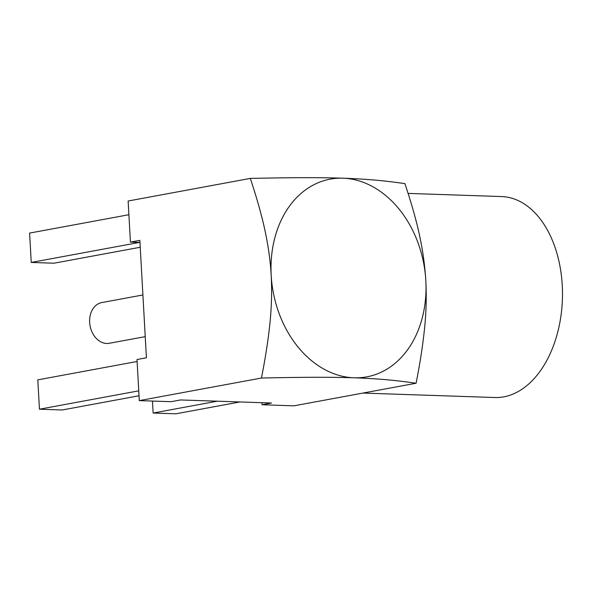 <?xml version="1.0" encoding="UTF-8"?>
<svg xmlns="http://www.w3.org/2000/svg" width="592" height="592" viewBox="0 0 592 592"><rect width="100%" height="100%" fill="white"/><g stroke="black" fill="none" stroke-linecap="round" stroke-linejoin="round"><path stroke-width="0.89" d="M142.901 294.971L101.802 302.571A20.698 15.769 79.5 0 0 89.644 322.388A20.698 15.769 79.5 0 0 109.328 343.279L145.232 336.641M139.024 395.767L62.182 409.982L39.449 409.213L37.807 379.857L137.107 361.49M39.449 409.213L138.75 390.846M140.237 247.256L53.983 263.211L31.243 262.441L29.6 233.085L128.901 214.718M31.243 262.441L139.527 242.417L130.432 242.106L128.138 201.014L250.305 178.414C286.017 177.667 314.826 177.311 342.923 178.192A100.536 76.605 79.5 0 0 271.195 275.391A100.536 76.605 79.5 0 0 354.083 377.8A100.536 76.605 79.5 0 0 425.818 280.601A100.536 76.605 79.5 0 0 342.923 178.192C370.311 179.169 386.953 181.056 404.921 183.624C415.821 216.702 423.561 244.97 425.818 280.601C426.691 297.843 426.129 315.122 424.124 332.43C422.414 347.881 419.735 364.813 416.08 383.239L293.921 405.831L262.086 404.758L261.967 402.693M239.982 401.953L175.876 413.808L153.136 413.046L152.47 401.065M153.136 413.046L217.242 401.191M416.08 383.239C398.135 380.671 381.463 378.784 354.083 377.8C325.97 376.904 297.199 377.296 261.464 378.029L139.298 400.621L171.132 401.694L180.545 399.955L271.499 403.019L262.086 404.758M139.298 400.621L136.996 359.522L146.416 357.783L139.853 240.367L130.432 242.106M408.11 193.406L501.602 196.559A100.536 64.225 91.9 0 1 562.4 299.204A100.536 64.225 91.9 0 1 494.831 397.521L362.889 393.073M261.464 378.029C265.194 359.018 267.873 342.087 269.501 327.221C271.506 309.801 272.076 292.522 271.195 275.391C270.3 259.429 267.85 242.764 263.832 225.389C260.598 211.411 256.092 195.752 250.305 178.414"/></g></svg>

